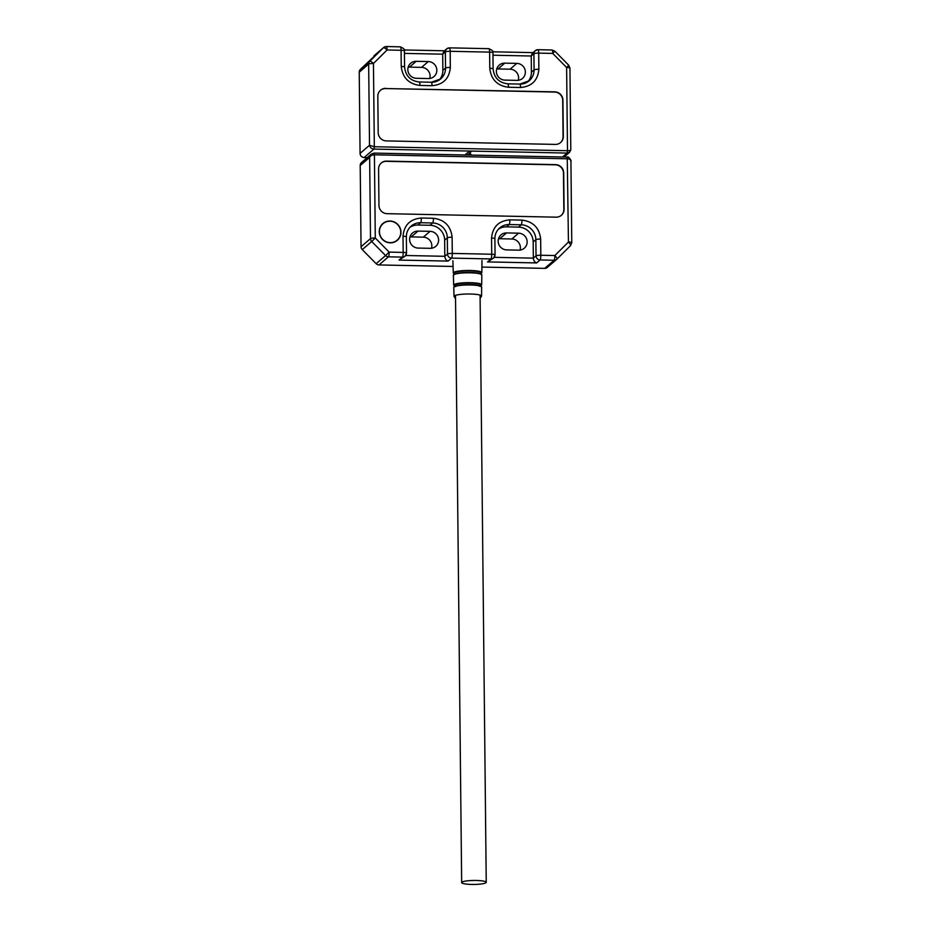 <?xml version="1.0" encoding="UTF-8"?>
<svg xmlns="http://www.w3.org/2000/svg" width="931" height="931" viewBox="0 0 931 931"><rect width="100%" height="100%" fill="white"/><g stroke="black" fill="none" stroke-linecap="round" stroke-linejoin="round"><path stroke-width="1.4" d="M379.441 231.703A10.858 10.52 -130.7 0 1 394.418 222.265A10.858 10.52 -130.7 0 1 397.188 240.151A10.858 10.52 -130.7 0 1 379.441 231.703M383.025 223.696L382.641 224.022A10.858 10.52 49.3 0 0 380.185 227.164M393.324 242.444A10.858 10.52 49.3 0 0 396.804 240.489L397.188 240.151M431.519 248.251A8.6 8.332 49.3 0 0 423.314 237.161L430.064 231.342A8.6 8.332 -130.7 0 1 435.766 246.354A8.6 8.332 -130.7 0 1 430.238 248.321L418.17 248.077A8.6 8.332 -130.7 0 1 412.468 233.064A8.6 8.332 -130.7 0 1 417.996 231.097L411.246 236.905A8.6 8.332 49.3 0 0 409.966 236.974M520.057 250.09A8.6 8.332 49.3 0 0 511.852 238.988L518.602 233.181A8.6 8.332 -130.7 0 1 524.304 248.193A8.6 8.332 -130.7 0 1 518.776 250.16L506.708 249.904A8.6 8.332 -130.7 0 1 501.006 234.891A8.6 8.332 -130.7 0 1 506.522 232.925L499.772 238.732A8.6 8.332 49.3 0 0 498.492 238.813M379.243 231.703A11.067 10.718 49.3 0 0 397.316 240.314A11.067 10.718 49.3 0 0 394.5 222.09A11.067 10.718 49.3 0 0 379.243 231.703M397.118 240.477A11.067 10.718 49.3 0 0 399.643 237.009M423.314 237.161L411.246 236.905M453.071 266.464L379.01 264.939L388.436 256.816A4.096 3.968 -130.7 0 1 385.585 255.571L376.147 263.694L362.264 249.601L371.702 241.49L385.585 255.571L389.17 252.115L375.286 238.022L371.702 241.49A4.096 3.968 -130.7 0 1 370.491 238.604L361.053 246.727A4.096 3.968 49.3 0 0 362.264 249.601M361.053 246.727L360.204 165.52L369.642 157.409L371.283 154.139L374.064 153.091L567.235 157.083L374.134 153.115M570.924 161.063L571.774 242.642A4.096 0.663 -0.6 0 0 568.445 242.025L554.853 255.548A4.096 1.012 45.2 0 1 556.971 259.109L570.552 245.598A4.096 1.012 -134.8 0 0 570.563 245.586A4.096 1.012 -134.8 0 0 568.445 242.025L567.235 157.083C568.655 155.873 571.983 161.622 570.924 161.063L570.854 161.575C571.04 159.923 569.947 159.003 567.573 158.805L374.413 154.814C371.946 154.907 370.363 155.768 369.642 157.409L370.491 238.604A4.096 0.663 -0.6 0 1 375.286 238.022L374.413 154.814L374.064 153.091L371.283 154.139L361.554 162.506A4.096 3.968 49.3 0 0 360.204 165.52M544.693 268.361A4.096 3.968 49.3 0 0 547.323 267.43L556.75 259.307A4.096 3.968 49.3 0 0 556.959 259.121L556.971 259.109A4.096 1.012 45.2 0 1 556.959 259.121L556.75 259.307A4.096 3.968 49.3 0 1 554.12 260.249L544.693 268.361L481.897 267.069M376.147 263.694A4.096 3.968 49.3 0 0 379.01 264.939M511.852 238.988L499.772 238.732M430.064 231.342L417.996 231.097M518.602 233.181L506.522 232.925M405.718 255.501L444.809 256.304L444.646 240.14A14.745 14.291 49.3 0 0 430.006 225.279L417.926 225.034A14.745 14.291 49.3 0 0 409.884 227.339M487.553 261.914L493.628 258.003A4.096 3.968 -130.7 0 1 490.998 258.934L487.553 261.914L536.64 262.926L540.096 259.958L554.12 260.249A4.096 0.768 91.2 0 0 554.853 255.548L540.818 255.257A4.096 0.768 91.2 0 1 540.096 259.958A4.096 3.968 -130.7 0 1 536.035 255.827L533.347 258.143C533.579 260.622 534.673 262.216 536.64 262.926M444.809 256.304C445.041 258.795 446.147 260.389 448.114 261.087L451.558 258.12L490.998 258.934A4.096 0.768 -88.8 0 0 491.731 254.233L452.291 253.418A4.096 0.768 91.2 0 1 451.558 258.12A4.096 3.968 -130.7 0 1 447.497 254L444.809 256.304M399.015 260.075L402.471 257.107A4.096 0.768 -88.8 0 0 403.193 252.406L389.17 252.115A4.096 0.768 91.2 0 1 388.436 256.816L402.471 257.107A4.096 3.968 -130.7 0 0 405.101 256.165L406.521 253.023A4.096 0.663 179.4 0 1 406.451 253.151A4.096 3.968 -130.7 0 1 405.101 256.165L399.015 260.075L448.114 261.087M571.774 242.642L570.563 245.586L556.971 259.109M469.224 155.058L470.574 153.906L471.563 155.105M469.608 155.07L470.574 153.906M494.256 257.328L533.347 258.143L533.172 241.967A14.745 14.291 49.3 0 0 518.532 227.117L506.464 226.861A14.745 14.291 49.3 0 0 498.422 229.166M386.493 221.729A11.067 10.718 49.3 0 0 382.699 223.708M556.11 217.167A8.193 7.937 49.3 0 0 564.081 209.254L563.697 172.875A8.193 7.937 49.3 0 0 555.563 164.624L386.54 161.121A8.193 7.937 49.3 0 0 378.58 169.035L378.964 205.425A8.193 7.937 49.3 0 0 387.098 213.676L556.11 217.167M561.253 215.398A8.193 7.937 49.3 0 0 563.849 209.452L563.464 173.073A8.193 7.937 49.3 0 0 555.33 164.822L386.318 161.319A8.193 7.937 49.3 0 0 381.175 163.1M461.869 882.204A12.289 1.99 179.4 0 0 461.66 882.588A12.289 1.99 179.4 0 0 472.797 884.45A12.289 1.99 179.4 0 0 486.017 882.704A12.289 1.99 179.4 0 0 486.238 882.332A12.289 1.99 179.4 0 0 475.089 880.458A12.289 1.99 179.4 0 0 461.869 882.204M518.276 80.299A8.6 8.332 49.3 0 0 510.072 69.197L516.821 63.389A8.6 8.332 -130.7 0 1 522.524 78.402A8.6 8.332 -130.7 0 1 516.996 80.369L504.928 80.124A8.6 8.332 -130.7 0 1 499.225 65.112A8.6 8.332 -130.7 0 1 504.753 63.145L498.004 68.952A8.6 8.332 49.3 0 0 496.723 69.022M429.75 78.472A8.6 8.332 49.3 0 0 421.534 67.369L428.283 61.562A8.6 8.332 -130.7 0 1 433.986 76.575A8.6 8.332 -130.7 0 1 428.469 78.541L416.39 78.285A8.6 8.332 -130.7 0 1 410.687 63.273A8.6 8.332 -130.7 0 1 416.215 61.306L409.465 67.113A8.6 8.332 49.3 0 0 408.185 67.195M510.072 69.197L498.004 68.952M367.268 157.583L364.149 157.525L373.959 149.076C371.516 148.82 370.038 147.564 369.514 145.283L374.32 146.726L373.447 63.506L387.052 49.983A4.096 1.012 -134.8 0 0 383.409 47.725L369.805 61.248A4.096 1.012 45.2 0 1 373.447 63.506A4.096 0.663 179.4 0 0 368.664 64.076L369.514 145.283L360.076 153.394A4.096 3.968 49.3 0 0 364.149 157.525M360.076 153.394L359.226 72.199L368.664 64.076A4.096 3.968 -130.7 0 1 369.805 61.248L360.378 69.36A4.096 3.968 49.3 0 0 359.226 72.199M360.378 69.36L383.409 47.725A4.096 3.968 49.3 0 1 386.237 46.608A4.096 0.768 -88.8 0 1 386.365 46.55L400.388 46.841A4.096 0.768 -88.8 0 0 400.272 46.899M404.496 67.195A4.096 0.663 179.4 0 0 404.578 67.067A4.096 0.663 179.4 0 0 401.249 66.45L401.075 50.274A4.096 0.663 -0.6 0 1 404.403 50.891C405.357 49.89 404.019 48.54 400.388 46.841A4.096 0.768 -88.8 0 1 401.075 50.274L387.052 49.983A4.096 0.768 -88.8 0 0 386.365 46.55L383.607 47.539L374.169 55.662A4.096 3.968 49.3 0 0 373.971 55.848M421.534 67.369L409.465 67.113M516.821 63.389L504.753 63.145M467.374 155.023L470.551 152.288L469.538 151.055L464.988 154.977M428.283 61.562L416.215 61.306M527.807 81.812A14.745 14.291 49.3 0 0 531.403 72.176L531.229 56.011L532.323 53.218L535.267 50.681A4.096 3.968 -130.7 0 1 537.897 49.739A4.096 0.768 91.2 0 1 538.025 49.692A4.096 0.768 91.2 0 1 538.7 53.125L552.735 53.416L566.618 67.498L568.771 65.286L569.947 68.114A4.096 0.663 179.4 0 0 566.618 67.498L567.491 150.717C569.865 150.694 570.947 150.275 570.726 149.437M554.783 51.275L552.735 53.416A4.096 0.768 -88.8 0 0 552.048 49.983A4.096 0.768 -88.8 0 0 551.92 50.03M493.034 69.022A4.096 0.663 179.4 0 0 493.104 68.894A4.096 0.663 179.4 0 0 489.776 68.277L489.613 52.113A4.096 0.663 -0.6 0 1 492.941 52.73C493.884 51.717 492.546 50.367 488.926 48.668L449.487 47.853L446.729 48.843L443.784 51.38L442.69 54.184L445.379 51.868A4.096 3.968 -130.7 0 1 449.359 47.912A4.096 0.768 91.2 0 1 449.487 47.853A4.096 0.768 91.2 0 1 450.173 51.298L489.613 52.113A4.096 0.768 -88.8 0 0 488.926 48.668A4.096 0.768 -88.8 0 0 488.798 48.726M570.75 149.914L569.667 152.219L567.13 153.068L567.491 150.717L374.32 146.726L373.959 149.076L471.552 151.09L470.551 152.288M564.07 157.025L569.656 152.219L570.796 149.658M439.269 79.985A14.745 14.291 49.3 0 0 442.865 70.349L442.69 54.184L404.426 53.393M385.783 88.352A8.193 7.937 49.3 0 0 377.823 96.277L378.195 132.656A8.193 7.937 49.3 0 0 386.33 140.907L555.353 144.41A8.193 7.937 49.3 0 0 563.313 136.485L562.929 100.106A8.193 7.937 49.3 0 0 554.806 91.855L385.55 88.55A8.193 7.937 49.3 0 0 380.407 90.33M560.497 142.629A8.193 7.937 49.3 0 0 563.08 136.682L562.708 100.304A8.193 7.937 49.3 0 0 554.573 92.053L385.55 88.55M480.117 298.362L481.571 296.105A13.767 2.234 179.4 0 0 474.147 294.184A13.767 2.234 179.4 0 0 470.388 294.021A13.767 2.234 179.4 0 0 454.037 296.384L453.746 287.388A13.965 2.258 179.4 0 1 470.33 284.979A13.965 2.258 179.4 0 1 474.135 285.154A13.965 2.258 179.4 0 1 481.676 287.085L480.035 285.747A13.697 2.223 179.4 0 0 474.019 284.805A13.697 2.223 179.4 0 0 455.352 286.003A13.697 2.223 179.4 0 0 454.014 286.923M454.817 286.224A13.732 2.223 -0.6 0 1 458.599 283.746A13.732 2.223 -0.6 0 1 474.007 283.28A13.732 2.223 -0.6 0 1 480.582 285.957M480.896 285.805L481.699 284.805A14.012 2.269 179.4 0 0 474.135 282.861A14.012 2.269 179.4 0 0 470.318 282.687A14.012 2.269 179.4 0 0 453.676 285.095L453.362 275.273A14.233 2.304 179.4 0 1 470.248 272.818A14.233 2.304 179.4 0 1 474.135 273.004A14.233 2.304 179.4 0 1 481.816 274.971L479.802 273.505A13.953 2.258 179.4 0 0 474.007 272.655A13.953 2.258 179.4 0 0 455.329 273.761A13.953 2.258 179.4 0 0 453.641 274.796M454.433 274.098A13.988 2.269 -0.6 0 1 458.32 271.573A13.988 2.269 -0.6 0 1 474.007 271.107A13.988 2.269 -0.6 0 1 480.71 273.819L481.036 274.028M480.99 273.691L481.839 272.667A14.279 2.316 179.4 0 0 474.135 270.677A14.279 2.316 179.4 0 0 470.236 270.502A14.279 2.316 179.4 0 0 453.281 272.958L452.897 260.773M481.525 274.505A13.953 2.258 179.4 0 0 479.802 273.505M481.397 286.632A13.697 2.223 179.4 0 0 480.035 285.747M494.815 238.813A4.096 0.663 179.4 0 0 494.885 238.685L495.059 254.85A4.096 0.663 179.4 0 1 494.978 254.978A4.096 3.968 -130.7 0 1 493.628 258.003L495.059 254.85A4.096 0.663 179.4 0 0 491.731 254.233L491.556 238.068C492.615 226.873 498.725 220.81 509.874 219.856L521.942 220.1C533.126 221.52 539.352 227.839 540.655 239.081L540.818 255.257A4.096 0.663 179.4 0 0 536.035 255.827L535.86 239.663A4.096 0.663 -0.6 0 1 540.655 239.081M421.336 218.017A4.096 0.768 -88.8 0 1 420.614 222.718L432.682 222.975A14.745 14.291 -130.7 0 1 447.322 237.824L447.497 254A4.096 0.663 179.4 0 1 452.291 253.418L452.117 237.254C450.825 226.012 444.587 219.681 433.415 218.273L421.336 218.017C410.187 218.971 404.077 225.046 403.018 236.23A4.096 0.663 -0.6 0 1 406.358 236.846C406.393 232.506 407.987 228.921 411.153 226.093A14.745 14.291 -130.7 0 1 420.614 222.718L417.926 225.034M433.415 218.273A4.096 0.768 -88.8 0 1 432.682 222.975L430.006 225.279M452.117 237.254A4.096 0.663 -0.6 0 0 447.322 237.824L444.646 240.14M403.018 236.23L403.193 252.406A4.096 0.663 179.4 0 1 406.521 253.023L406.358 236.846M533.172 241.967L535.86 239.663A14.745 14.291 -130.7 0 0 521.22 224.802L518.532 227.117M491.556 238.068A4.096 0.663 179.4 0 1 494.885 238.685C494.92 234.333 496.526 230.748 499.679 227.932A14.745 14.291 -130.7 0 1 509.152 224.557L506.464 226.861M509.874 219.856A4.096 0.768 -88.8 0 1 509.152 224.557L521.22 224.802A4.096 0.768 -88.8 0 0 521.942 220.1M471.552 151.09L567.13 153.068L562.568 156.99M568.771 65.286L554.888 51.193L552.048 49.983L538.025 49.692L535.267 50.681A4.096 3.968 -130.7 0 0 533.917 53.695L531.229 56.011L492.965 55.22M569.877 68.242A4.096 0.663 179.4 0 0 569.947 68.114L570.796 149.693M531.403 72.176L534.08 69.872A14.745 14.291 -130.7 0 1 519.998 84.127M533.917 53.695L534.08 69.872A4.096 0.663 179.4 0 1 538.874 69.29L538.7 53.125A4.096 0.663 -0.6 0 0 533.917 53.695M489.776 68.277C491.068 79.519 497.305 85.838 508.489 87.258L520.557 87.502C531.706 86.56 537.815 80.485 538.874 69.29M401.249 66.45C402.541 77.68 408.779 84.011 419.951 85.431L432.019 85.675C443.179 84.721 449.277 78.658 450.336 67.463L450.173 51.298A4.096 0.663 -0.6 0 0 445.379 51.868L445.553 68.044L442.865 70.349M450.336 67.463A4.096 0.663 -0.6 0 0 445.553 68.044A14.745 14.291 -130.7 0 1 431.46 82.3M519.742 84.127A4.096 0.768 91.2 0 1 519.87 84.069A4.096 0.768 91.2 0 1 520.557 87.502M507.674 83.871A4.096 0.768 91.2 0 1 507.802 83.825A4.096 0.768 91.2 0 1 508.489 87.258M431.216 82.289A4.096 0.768 91.2 0 1 431.344 82.242A4.096 0.768 91.2 0 1 432.019 85.675M419.136 82.044A4.096 0.768 91.2 0 1 419.264 81.986A4.096 0.768 91.2 0 1 419.951 85.431M455.794 286.55L454.468 286.445M455.352 286.003L453.746 287.365M455.329 273.761L453.362 275.273M454.037 296.384L455.538 298.618M481.571 296.105L481.676 287.085M479.616 286.306L480.931 286.166M453.676 285.095L454.503 286.085M481.699 284.805L481.816 274.971M453.281 272.958L454.153 273.97M481.839 272.667L481.979 260.471M461.66 882.588L455.503 295.36M486.238 882.332L480.082 295.104M492.825 51.799L532.998 52.625M404.287 49.96L444.471 50.798M492.941 52.73L493.104 68.894C494.082 77.785 498.981 82.766 507.802 83.825L519.87 84.069L529.215 80.753M404.403 50.891L404.578 67.067C405.544 75.958 410.443 80.927 419.264 81.986L431.344 82.242L440.677 78.914"/></g></svg>
